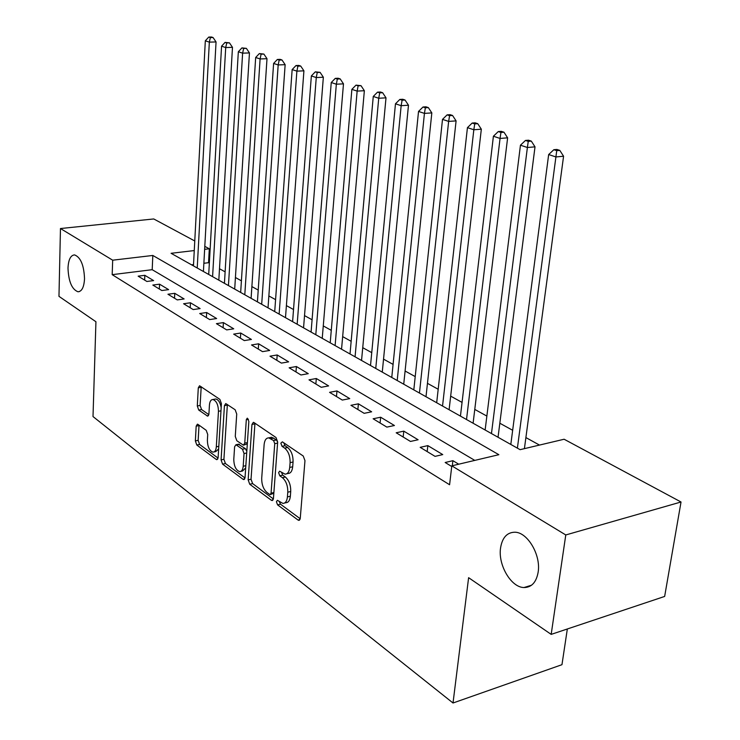 <?xml version="1.0" encoding="UTF-8"?>
<svg xmlns="http://www.w3.org/2000/svg" width="740" height="740" viewBox="0 0 740 740"><rect width="100%" height="100%" fill="white"/><g stroke="black" fill="none" stroke-linecap="round" stroke-linejoin="round"><path stroke-width="1.11" d="M276.418 501.729L277.574 504.874L298.026 520.035L298.821 520.359L300.255 518.333L304.973 460.632L303.233 456.016L282.365 441.845L280.849 443.168L282.023 446.312L284.678 448.135C288.397 451.326 290.2 456.164 290.099 462.648L289.719 467.44C289.229 471.824 287.675 474.062 285.057 474.146L279.618 471.195L278.619 472.647L279.785 475.802L282.412 477.679C286.093 480.945 287.888 485.782 287.786 492.183L287.416 496.91C286.944 501.165 285.437 503.329 282.902 503.404L277.389 500.323L276.418 501.729M279.332 501.581L280.497 504.19L300.2 518.74M283.799 442.816L284.983 445.693L287.638 447.506L284.678 448.135M281.552 472.407L282.726 475.145L285.353 477.013L282.412 477.679M84.526 278.758C83.981 265.235 80.66 257.289 74.564 254.902C70.633 255.207 68.45 259.592 67.997 268.065C68.552 281.468 71.873 289.368 77.968 291.773C81.844 291.514 84.027 287.175 84.526 278.758M538.146 572.187C541.088 555.055 527.509 532.125 514.837 532.217C507.039 532.365 502.284 537.591 500.573 547.877C497.854 564.777 511.053 587.495 523.976 587.541C531.588 587.458 536.306 582.334 538.146 572.187M197.959 424.39L197.395 424.168L196.174 426.157L195.36 440.911L196.812 445.018L216.246 459.429L216.866 459.679L218.115 457.709L221.417 403.605L219.882 399.387L199.569 385.753L198.292 387.825L197.293 405.964L198.755 410.071L207.635 416.148L208.902 414.113L209.439 405.048C209.753 401.45 210.909 399.6 212.907 399.517C216.413 400.784 218.263 404.715 218.457 411.292L216.311 446.84C215.988 450.299 214.878 452.066 212.972 452.14C209.457 450.836 207.589 446.904 207.376 440.337L207.718 434.5L206.238 430.338L197.959 424.39M194.269 250.564L171.088 253.302L520.091 449.67L564.12 439.236L681.031 501.998L664.649 596.44L551.18 634.384L468.614 577.681L453.019 703L93.009 416.555L95.932 321.733L58.969 296.351L60.467 228.531L153.744 218.957L194.768 240.981M551.18 634.384L565.776 534.955L451.807 465.839L498.862 454.693L152.819 255.457L112.683 260.193L60.467 228.531M474.793 460.4L152.2 269.693L112.184 274.66L449.587 484.746L451.807 465.839M112.184 274.66L112.683 260.193M248.159 479.881L249.741 484.247L271.33 500.249L272.061 500.545L273.43 498.538L277.667 442.002L276.002 437.516L253.996 422.568L253.367 422.327L251.961 424.446L248.159 479.881L251.036 479.243L252.618 483.599L273.384 498.936M243.062 479.298L222.583 464.128L221.075 459.892L224.424 405.659L225.756 403.559L235.163 409.766L236.726 414.049L235.274 436.443L236.828 440.735L243.395 445.175L244.746 443.121L246.318 419.626L247.299 418.146L248.844 421.347L245.032 477.577L243.728 479.566L243.062 479.298L244.69 478.937M458.726 464.202L452.889 460.687L445.166 462.5L451.724 466.487M420.181 447.339L435.055 456.367L442.751 454.591L427.85 445.619L420.181 447.339M396.187 432.78L410.469 441.447L418.109 439.764L403.79 431.143L396.187 432.78M373.127 418.775L386.854 427.11L394.429 425.509L380.656 417.221L373.127 418.775M350.936 405.307L364.145 413.327L371.647 411.801L358.401 403.827L350.936 405.307M329.568 392.339L342.287 400.062L349.733 398.61L336.968 390.933L329.568 392.339M308.987 379.842L321.243 387.288L328.615 385.91L316.313 378.51L308.987 379.842M289.137 367.799L300.958 374.976L308.266 373.663L296.407 366.522L289.137 367.799M269.998 356.18L281.404 363.1L288.637 361.851L277.195 354.969L269.998 356.18M251.517 344.96L262.524 351.648L269.702 350.455L258.649 343.804L251.517 344.96M233.664 334.129L244.302 340.585L251.406 339.447L240.731 333.019L233.664 334.129M216.413 323.657L226.69 329.901L233.738 328.81L223.415 322.603L216.413 323.657M199.726 313.529L209.67 319.569L216.644 318.533L206.663 312.521L199.726 313.529M183.585 303.733L193.205 309.57L200.115 308.58L190.458 302.771L183.585 303.733M167.952 294.243L177.276 299.904L184.121 298.951L174.76 293.327L167.952 294.243M152.819 285.057L161.838 290.533L168.628 289.636L159.562 284.179L152.819 285.057M153.615 280.599L144.827 275.317L138.149 276.159L146.89 281.468L153.615 280.599M539.488 445.073L525.89 437.581M512.663 430.292L499.824 423.225M486.855 416.074L474.775 409.414M462.056 402.403L450.66 396.131M438.191 389.259L427.452 383.339M415.214 376.595L405.095 371.018M393.079 364.394L383.533 359.141M371.739 352.638L362.739 347.68M351.158 341.297L342.657 336.617M331.279 330.345L323.269 325.924M312.077 319.763L304.519 315.601M293.521 309.533L286.399 305.611M275.576 299.644L268.851 295.945M258.214 290.08L251.878 286.584M241.407 280.821L235.431 277.519M225.126 271.848L219.484 268.74M209.346 263.153L208.532 262.7L203.861 263.283M193.529 264.568L191.549 264.809M453.019 703L561.965 664.687L567.34 628.972M681.031 501.998L565.776 534.955M204.795 246.355L209.318 248.788L204.629 249.343M208.532 262.7L209.318 248.788M152.2 269.693L152.819 255.457M452.889 460.687L452.307 465.719M427.85 445.619L427.184 451.585M403.79 431.143L403.171 437.016M380.656 417.221L380.082 423.003M358.401 403.827L357.864 409.516M336.968 390.933L336.478 396.529M316.313 378.51L315.86 384.023M296.407 366.522L295.982 371.952M277.195 354.969L276.806 360.315M258.649 343.804L258.288 349.077M240.731 333.019L240.398 338.217M223.415 322.603L223.101 327.718M206.663 312.521L206.377 317.571M190.458 302.771L190.199 307.748M174.76 293.327L174.52 298.229M159.562 284.179L159.34 289.016M144.827 275.317L144.633 280.09M284.604 503.006L285.834 502.719C288.378 502.636 289.886 500.471 290.358 496.226L287.416 496.91M285.353 477.013C289.044 480.279 290.829 485.107 290.728 491.508L290.358 496.226M286.75 473.766L288.008 473.489C290.635 473.406 292.189 471.167 292.689 466.783L289.719 467.44M287.638 447.506C291.357 450.697 293.17 455.526 293.058 462L292.689 466.783M254.958 423.225L251.036 479.243M269.601 494.403L270.1 494.607L271.062 493.201L274.743 443.667L273.578 440.541L268.713 437.867C266.113 437.969 264.578 440.226 264.125 444.629L261.71 478.225C261.636 484.45 263.366 489.186 266.9 492.424L269.601 494.403M270.452 494.524L273.828 493.266M277.657 442.168L276.529 439.93L273.578 440.541M270.091 437.59L271.645 437.266L276.529 439.93M244.996 477.975L225.423 463.518L222.583 464.128M227.374 404.484L223.915 459.3L225.423 463.518M243.839 445.082L247.327 443.834M233.785 459.42C233.988 466.191 235.958 470.261 239.695 471.621C241.675 471.546 242.84 469.761 243.192 466.274L244.043 453.546L242.47 449.217L235.921 444.749L234.608 446.784L233.785 459.42M240.889 471.362L242.563 471.001L245.689 467.902M246.818 451.335L245.356 448.616L242.47 449.217M238.363 444.25L245.356 448.616M214.054 451.918L215.803 451.557L218.642 448.967M221.177 407.536C220.215 402.468 218.402 399.618 215.756 398.99L214.72 399.184M201.206 386.696L200.115 405.446L201.576 409.544L208.847 414.65M199.032 425.158L198.154 440.356L199.606 444.453L218.069 458.088M524.41 448.644L563.575 156.233L555.907 156.945L548.664 154.54L510.813 444.444M517.389 448.153L556.739 150.664L559.801 150.387L556.896 149.443L553.835 149.711L556.739 150.664M548.664 154.54L553.835 149.711M559.801 150.387L563.575 156.233M498.038 437.257L535.011 146.844L527.389 147.501L520.451 145.197L485.135 429.996M491.462 433.557L527.389 147.501L528.249 141.358L531.302 141.109L528.517 140.202L525.465 140.452L528.249 141.358M520.451 145.197L525.465 140.452M531.302 141.109L535.011 146.844M473.101 423.225L507.622 137.834L500.055 138.445L493.404 136.234L460.447 416.102M466.524 419.525L500.055 138.445L500.943 132.451L503.968 132.21L501.295 131.341L498.27 131.572L500.943 132.451M493.404 136.234L498.27 131.572M503.968 132.21L507.622 137.834M449.106 409.729L481.333 129.195L473.831 129.759L467.44 127.641L436.683 402.736M442.539 406.029L473.831 129.759L474.738 123.895L477.735 123.672L475.173 122.84L472.175 123.053L474.738 123.895M467.44 127.641L472.175 123.053M477.735 123.672L481.333 129.195M426 396.723L456.09 120.888L448.644 121.406L442.502 119.381L413.808 389.869M419.45 393.042L448.644 121.406L449.569 115.681L452.547 115.477L450.087 114.672L447.108 114.876L449.569 115.681M442.502 119.381L447.108 114.876M452.547 115.477L456.09 120.888M403.726 384.199L431.827 112.906L424.436 113.396L418.526 111.435L391.765 377.465M397.204 380.526L424.436 113.396L425.371 107.781L428.331 107.596L425.963 106.819L423.012 107.004L425.371 107.781M418.526 111.435L423.012 107.004M428.331 107.596L431.827 112.906M382.266 372.118L408.48 105.228L401.154 105.681L395.465 103.794L370.518 365.505M375.754 368.455L401.154 105.681L402.107 100.187L405.039 100.011L402.754 99.271L399.831 99.438L402.107 100.187M395.465 103.794L399.831 99.438M405.039 100.011L408.48 105.228M361.546 360.463L386.003 97.837L378.732 98.254L373.265 96.441L350.011 353.97M355.071 356.819L378.732 98.254L379.703 92.87L382.617 92.713L380.416 92.001L377.511 92.158L379.703 92.87M373.265 96.441L377.511 92.158M382.617 92.713L386.003 97.837M341.547 349.206L364.358 90.715L357.152 91.103L351.87 89.355L330.207 342.833M335.1 345.58L357.152 91.103L358.132 85.831L361.009 85.683L356.014 85.137L358.132 85.831M351.87 89.355L356.014 85.137M361.009 85.683L364.358 90.715M322.233 338.337L343.48 83.851L336.339 84.203L331.252 82.519L311.087 332.066M315.804 334.721L336.339 84.203L337.329 79.041L340.187 78.903L338.143 78.237L335.285 78.375L337.329 79.041M331.252 82.519L335.285 78.375M340.187 78.903L343.48 83.851M303.557 327.829L323.352 77.228L316.267 77.561L311.355 75.933L292.596 321.669M297.166 324.231L316.267 77.561L317.266 72.492L320.096 72.363L315.296 71.845L317.266 72.492M311.355 75.933L315.296 71.845M320.096 72.363L323.352 77.228M285.492 317.673L303.918 70.837L296.888 71.142L292.152 69.569L274.716 311.605M279.137 314.093L296.888 71.142L297.896 66.165L300.708 66.054L298.803 65.434L296 65.546L297.896 66.165M292.152 69.569L296 65.546M300.708 66.054L303.918 70.837M268.019 307.84L285.141 64.667L278.185 64.944L273.606 63.427L257.418 301.874M261.692 304.279L278.185 64.944L279.193 60.06L281.977 59.958L280.146 59.357L277.361 59.468L279.193 60.06M273.606 63.427L277.361 59.468M281.977 59.958L285.141 64.667M251.1 298.312L267.001 58.701L260.101 58.95L255.67 57.489L240.667 292.448M244.801 294.77L260.101 58.95L261.118 54.168L263.884 54.066L259.342 53.585L261.118 54.168M255.67 57.489L259.342 53.585M263.884 54.066L267.001 58.701M234.7 289.09L249.454 52.928L242.618 53.16L238.336 51.745L224.433 283.318M228.447 285.575L242.618 53.16L243.645 48.461L246.374 48.368L241.925 47.897L243.645 48.461M238.336 51.745L241.925 47.897M246.374 48.368L249.454 52.928M218.818 280.155L232.48 47.342L225.709 47.554L221.565 46.185L208.708 274.466M212.593 276.649L225.709 47.554L226.736 42.939L229.446 42.855L225.071 42.393L226.736 42.939M221.565 46.185L225.071 42.393M229.446 42.855L232.48 47.342M203.417 271.488L216.052 41.94L209.337 42.134L205.322 40.802L193.454 265.882M197.228 268.01L209.337 42.134L210.363 37.592L213.055 37.527L211.437 37L208.754 37.074L210.363 37.592M205.322 40.802L208.754 37.074M213.055 37.527L216.052 41.94M280.497 504.19L277.574 504.874M284.983 445.693L282.023 446.312M282.726 475.145L279.785 475.802M290.728 491.508L287.786 492.183M293.058 462L290.099 462.648M299.94 519.573L298.026 520.035M254.875 423.872L251.961 424.446M273.097 499.833L271.33 500.249M252.618 483.599L249.741 484.247M273.874 492.553L271.062 493.201M277.583 443.075L274.743 443.667M273.782 438.062L270.84 438.672M223.915 459.3L221.075 459.892M227.291 405.122L224.424 405.659M247.41 442.575L244.746 443.121M248.436 419.219L246.318 419.626M245.837 465.7L243.192 466.274M246.707 452.982L244.043 453.546M239.427 444.407L236.55 444.999M218.809 446.331L216.311 446.84M220.973 410.82L218.457 411.292M208.477 415.658L207.071 415.926M201.576 409.544L198.755 410.071M200.115 405.446L197.293 405.964M201.123 387.325L198.292 387.825M217.745 459.115L216.246 459.429M199.606 444.453L196.812 445.018M198.154 440.356L195.36 440.911M198.986 425.611L196.174 426.157M531.514 585.229L523.976 587.541M79.337 291.597L77.968 291.773M299.386 520.22L298.821 520.359M272.57 500.425L272.061 500.545M271.645 437.266L268.713 437.867M238.798 444.157L235.921 444.749M244.191 479.465L243.728 479.566M215.756 398.99L212.907 399.517"/></g></svg>
